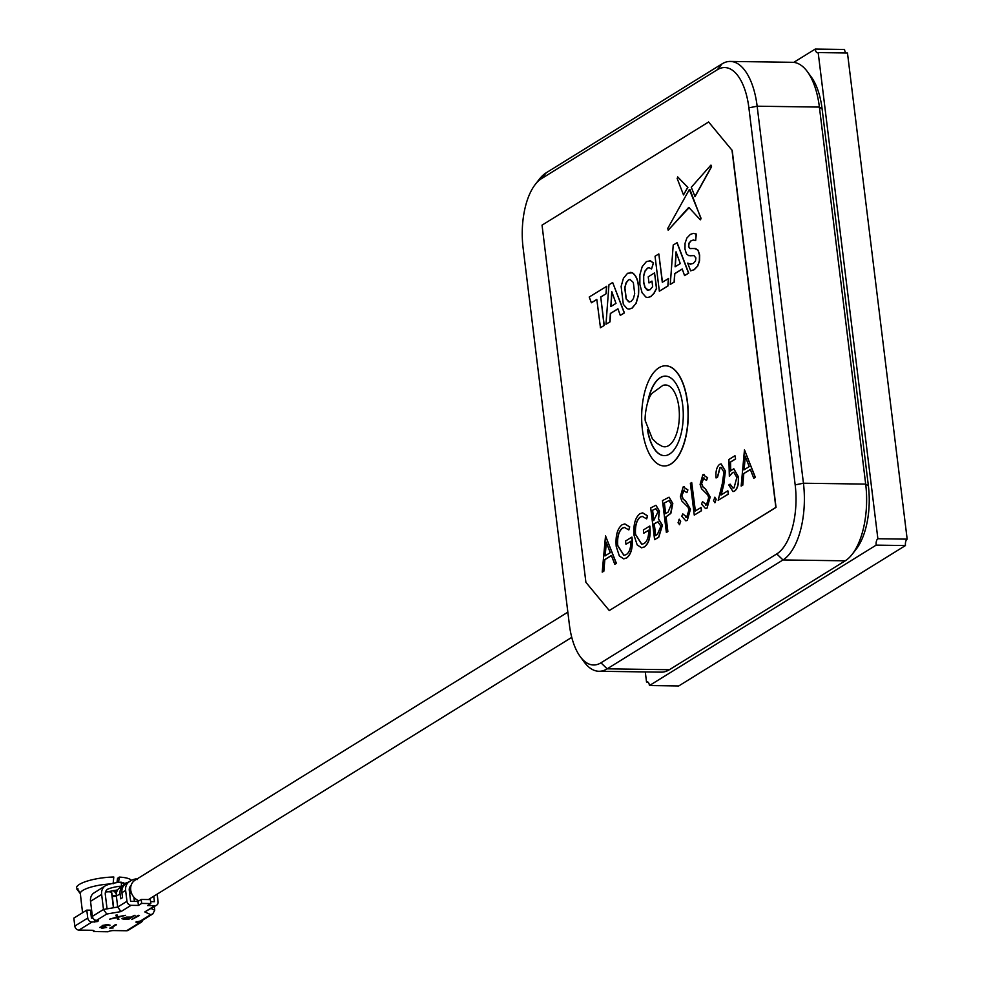 <?xml version="1.0" encoding="UTF-8"?>
<svg xmlns="http://www.w3.org/2000/svg" width="981" height="981" viewBox="0 0 981 981"><rect width="100%" height="100%" fill="white"/><g stroke="black" fill="none" stroke-linecap="round" stroke-linejoin="round"><path stroke-width="1.47" d="M661.905 446.196A30.914 14.31 -89.2 0 0 678.889 407.299A30.914 14.31 -89.2 0 0 662.751 385.496L653.027 392.596C646.712 396.606 643.867 420.591 645.633 421.671L652.377 438.826L657.074 443.387L661.905 446.196M648.183 400.726A39.767 18.418 90.8 0 1 665.498 376.115M647.423 429.604A39.767 18.418 -89.2 0 0 664.296 455.638A39.767 18.418 -89.2 0 0 682.666 404.846A39.767 18.418 -89.2 0 0 665.412 376.115A39.767 18.418 -89.2 0 0 647.816 401.67M642.42 429.776A50.092 23.201 -89.2 0 0 664.149 465.963A50.092 23.201 -89.2 0 0 687.301 401.977A50.092 23.201 -89.2 0 0 665.559 365.79A50.092 23.201 -89.2 0 0 642.42 429.776M665.645 365.79A50.092 23.201 90.8 0 1 665.743 365.79A50.092 23.201 90.8 0 1 687.485 401.977A50.092 23.201 90.8 0 1 664.333 465.963A50.092 23.201 90.8 0 1 664.247 465.963M753.764 478.25L755.382 477.367L744.469 449.838L755.211 477.355L753.764 478.25L750.318 469.433L743.61 473.59L742.605 485.166L741.158 486.061L744.469 449.838M741.158 486.061L742.789 485.166L743.794 473.59L750.355 469.531M735.566 458.985L734.977 455.724L735.566 458.985L730.526 462.1L730.747 470.708M733.077 491.567L734.573 491.138C737.712 488.624 738.975 483.829 738.362 476.741L733.837 468.783M733.101 488.133L730.097 484.148L733.003 488.133L734.058 487.827L736.829 477.44L733.763 472.217L732.402 472.646L733.849 472.217M732.402 472.646L729.337 476.3L732.586 472.646M716.056 477.955C715.517 471.358 716.694 466.833 719.588 464.381L721.096 463.915L725.217 471.052L723.622 484.295L720.961 495.062L727.853 490.794L728.245 494.056L718.19 500.285L722.323 483.584L723.929 472.119L720.961 467.348L719.919 467.679L717.393 477.134L716.056 477.955L717.577 477.134L720.103 467.679L721.047 467.361M721.182 494.927L723.806 484.295L725.4 471.052L721.182 463.915M718.19 500.285L728.429 494.056L727.853 490.794M714.83 502.738L716.204 499.219L714.646 497.342M714.462 497.342L716.02 499.219L715.112 502.628L713.543 500.751L714.941 497.232M705.646 508.587L707.031 508.183L710.207 496.975L705.462 488.894L703.083 486.956L701.599 483.461L703.99 477.857M706.627 504.933L702.543 501.647L706.443 504.933L708.687 497.747L707.779 494.964L701.525 488.734L700.103 484.418L702.837 474.743L704.076 474.399M702.837 474.743L707.448 477.686L706.492 480.371L707.632 477.686L703.021 474.755M695.37 510.917L691.703 482.529L695.198 511.015L701.084 507.496L701.476 510.745L694.266 515.099L690.379 483.351L691.703 482.529M685.903 520.813L687.289 520.408L690.465 509.2L685.719 501.119L683.34 499.182L681.856 495.687L684.248 490.083M686.884 517.159L682.801 513.872L686.7 517.159L688.944 509.973L688.037 507.189L681.783 500.96L680.36 496.644L683.107 486.981L684.333 486.625M683.107 486.981L687.706 489.911L686.933 492.609L687.889 489.911L683.291 486.981M679.33 524.725L680.704 521.205L679.146 519.329M678.962 519.329L680.52 521.205L679.612 524.614L678.055 522.738L679.441 519.219M666.369 532.376L662.469 500.629L669.017 497.22L672.623 503.498L670.661 513.394L665.903 516.901L667.693 531.555L666.553 532.376L667.877 531.555L666.087 516.901L670.845 513.394L672.807 503.511L669.103 497.22M654.597 539.673L650.697 507.913L655.897 505.301L659.257 511.089L658.374 518.9L662.224 525.252L658.607 537.183L654.597 539.673L658.791 537.196L662.408 525.252L658.558 518.9L659.44 511.089L655.982 505.301M646.528 518.826L642.334 516.411L640.323 516.975C636.485 520.016 634.83 525.816 635.357 534.351L641.697 544.283L644.039 543.572C647.178 541.512 648.748 537.048 648.735 530.157L643.794 533.223L643.401 529.961L649.667 526.086C650.71 536.362 648.932 543.302 644.333 546.908L641.549 547.803L637.172 544.872L634.045 535.307C633.236 524.663 635.21 517.453 639.968 513.688L642.629 512.879L647.374 515.81L646.712 518.826L647.558 515.81L642.727 512.891M641.795 544.283L635.541 534.351C635.014 525.816 636.657 520.028 640.495 516.975L642.42 516.411M643.794 533.223L648.735 530.267M641.635 547.803L644.505 546.908C649.115 543.302 650.894 536.362 649.851 526.086L649.667 526.086M628.686 529.875L624.492 527.459L622.469 528.023C618.631 531.064 616.988 536.865 617.515 545.399L623.855 555.344L626.197 554.633C629.336 552.573 630.906 548.097 630.893 541.205L625.952 544.271L625.559 541.009L631.825 537.134C632.868 547.41 631.09 554.351 626.479 557.956L623.695 558.851L619.33 555.92L616.203 546.356C615.394 535.712 617.368 528.514 622.113 524.749L624.787 523.94L629.532 526.858L628.87 529.875L629.716 526.858L624.885 523.94M623.953 555.344L617.699 545.399C617.172 536.865 618.815 531.077 622.653 528.036L624.578 527.459M625.952 544.271L630.893 541.328M623.793 558.851L626.663 557.956C631.261 554.351 633.052 547.41 631.997 537.134L631.825 537.134M614.805 564.308L616.436 563.413L605.522 535.896L616.252 563.413L614.805 564.308L611.371 555.491L604.664 559.648L603.658 571.212L602.211 572.119L605.522 535.896M602.211 572.119L603.842 571.224L604.848 559.648L611.408 555.577M591.396 302.761L596.804 299.413L600.47 327.764L604.247 325.434L600.764 297.084L606.16 293.736L606.724 286.305L589.213 297.022L591.396 302.761L596.828 299.524M648.993 282.945L651.973 281.093L652.647 286.624L649.998 289.824L647.178 290.082L644.897 287.372L643.561 282.172L643.524 276.127L644.873 271.185L647.386 268.169L649.054 267.654L651.543 269.002L653.321 262.871L650.329 260.787L646.393 261.62L642.212 266.624L639.882 274.766L639.87 284.465L642.089 292.767L645.927 297.096L647.705 297.513L650.611 296.605L653.873 293.393L656.448 288.365L654.548 272.902L648.233 276.814L648.993 282.945L651.985 281.204M647.803 297.513L650.795 296.605L654.057 293.393L656.632 288.365L654.548 272.902M651.543 269.002L653.505 262.883L649.496 260.676M648.367 290.351L645.081 287.372L643.744 282.172L643.695 276.127L645.057 271.185L647.57 268.169L649.14 267.666M683.499 194.937L687.706 187.334L677.797 177.021L677.16 178.444L683.499 194.937L687.889 187.334L677.65 176.923M694.867 196.592L711.372 166.77L710.857 165.176L691.286 187.285L695.038 196.592L711.556 166.77L711.041 165.176M700.397 219.707L701.047 218.309L689.349 189.505L667.705 228.487L668.245 230.106L689.165 207.592M700.532 219.805L701.047 218.309M690.636 270.842L694.07 269.701L697.565 266.035L699.355 260.836L699.465 255.085L697.982 250.241L695.664 248.561L689.704 248.487L688.539 246.427L688.932 243.178L691.065 240.713L693.42 240.026L695.652 240.615L696.142 234.03L693.359 233.368L690.317 234.422L686.835 238.089L685.057 243.263L684.971 249.051L686.455 253.956L688.785 255.673L693.947 255.6L695.909 257.917L695.492 261.007L693.322 263.411L690.403 264.171L687.693 263.116L690.636 270.842L694.254 269.701L697.749 266.035L699.539 260.848L699.649 255.097L698.165 250.241L694.462 248.463M690.759 264.183L687.693 263.116M690.17 255.783L694.131 255.6M695.652 240.615L696.326 234.03L693.542 233.38M691.041 248.671L689.888 248.487L688.723 246.427L689.116 243.178L691.249 240.713L693.518 240.026M658.827 253.92L655.05 256.262L659.342 291.198L668.012 285.949L668.576 278.506L662.298 282.27L658.827 253.92L662.469 282.172M684.566 275.575L688.711 273.135L677.135 242.699L673.224 245.005L670.256 284.441L674.119 282.05L674.646 273.674L682.212 268.99L684.566 275.575L688.527 273.135L676.951 242.699M670.256 284.441L674.303 282.05L674.818 273.674L682.236 269.088M542.039 225.152L585.902 582.334L609.287 610.55L775.848 507.398L731.998 150.216L708.613 121.987L542.039 225.152M629.079 309.101L632.058 308.206L636.191 303.215L638.508 295.048C639.391 283.656 637.38 276.25 632.451 272.804L630.55 272.375M620.299 315.379L624.431 312.927L612.671 282.491L608.956 284.797L605.976 324.245L609.839 321.854L610.366 313.466L617.932 308.782L620.299 315.379L624.247 312.927L612.671 282.491M605.976 324.245L610.023 321.854L610.55 313.466L617.969 308.88M535.246 184.477L539.305 179.241A61.962 28.694 90.8 0 1 546.258 172.754L722.077 63.863A61.962 28.694 90.8 0 1 730.256 61.435A61.962 28.694 90.8 0 1 757.148 106.206L803.439 483.228A61.962 28.694 90.8 0 1 782.985 559.943L607.165 668.834A61.962 28.694 90.8 0 1 598.986 671.274A61.962 28.694 90.8 0 1 584.124 661.93L580.212 656.596A55.77 25.825 -89.2 0 0 600.948 662.813L776.768 553.922A55.77 25.825 -89.2 0 0 795.174 484.872L748.883 107.836A55.77 25.825 -89.2 0 0 717.319 69.737L541.5 178.628A55.77 25.825 -89.2 0 0 535.246 184.477A55.77 25.825 -89.2 0 0 523.081 247.678L569.385 624.701A55.77 25.825 -89.2 0 0 580.212 656.596M598.986 671.274L661.231 672.144A61.962 28.694 -89.2 0 0 669.41 669.704L845.23 560.813A61.962 28.694 -89.2 0 0 852.17 554.326A61.962 28.694 -89.2 0 0 865.683 484.099L819.393 107.076A61.962 28.694 -89.2 0 0 807.363 71.638A61.962 28.694 -89.2 0 0 792.489 62.306L730.256 61.435M708.613 121.987L731.998 150.216M609.287 610.55L776.032 507.398L732.182 150.216M807.363 71.638L811.275 76.984A55.77 25.825 90.8 0 1 822.103 108.866L868.393 485.889A55.77 25.825 90.8 0 1 856.241 549.102L852.17 554.326M636.007 303.203L638.324 295.048C639.207 283.656 637.196 276.237 632.279 272.804L627.582 273.27L623.438 278.273L621.12 286.427L623.315 304.331L627.166 308.684L628.98 309.101L631.874 308.206L636.191 303.215M628.367 301.731L631.053 301.547L633.407 298.616L634.707 293.687L633.334 282.479L629.961 279.438L628.404 279.928L626.05 282.859L624.75 287.789L626.123 298.984L629.581 302.025M630.06 279.45L628.588 279.928L626.234 282.859L624.934 287.801L626.307 298.997L628.551 301.731M680.262 263.582L676.044 251.81L675.1 266.783L680.262 263.582M676.191 252.24L675.284 266.66M659.342 291.198L667.84 285.937L668.392 278.506M700.863 218.309L689.974 189.578M668.196 230.241L688.65 207.481M688.981 207.592L700.213 219.707M648.282 290.351L647.362 290.082M650.513 260.799L649.581 260.676M600.286 327.764L604.247 325.434M604.063 325.422L600.764 297.084M600.58 297.071L606.16 293.736M605.976 293.736L606.54 286.293M615.994 303.374L611.764 291.602L610.82 306.575L615.994 303.374M611.923 292.031L611.016 306.464M606.172 542.15L604.983 555.945L610.268 552.671L606.172 542.15M605.179 555.822L606.319 542.542M652.426 510.353L653.677 520.531L657.932 511.959L655.848 508.661L652.426 510.353L655.933 508.673M654.082 523.78L655.529 535.589L657.417 534.412L660.9 526.074L657.773 521.892L654.082 523.78L658.177 521.892M653.849 520.42L652.61 510.353M655.7 535.479L654.266 523.78M664.198 503.057L665.498 513.652L668.098 512.107L671.298 504.332L669.03 500.543L664.198 503.057L669.128 500.543M665.67 513.541L664.382 503.069M686.749 492.597L683.352 490.328L681.672 495.687L683.156 499.182L685.535 501.119L690.281 509.2L687.289 520.408M687.105 520.408L685.817 520.813L681.746 516.264L682.801 513.872M684.162 490.083L683.536 490.328M685.927 517.392L686.7 517.159M700.9 507.496L701.476 510.745M701.292 510.745L694.266 515.099M706.492 480.371L703.095 478.103L701.415 483.461L702.899 486.956L705.278 488.881L710.023 496.975L707.031 508.183M706.847 508.183L705.56 508.587L701.489 504.038L702.543 501.647M703.904 477.845L703.279 478.103M705.67 505.166L706.443 504.933M729.337 476.3L728.908 459.488L734.977 455.724M735.382 458.973L730.342 462.1L730.575 470.941L733.739 468.783L738.178 476.741C738.791 483.817 737.528 488.612 734.389 491.125L732.979 491.567L728.773 484.97L730.097 484.148M745.119 456.104L743.929 469.887L749.226 466.613L745.119 456.104M744.125 469.764L745.278 456.484M664.395 455.638A39.767 18.418 90.8 0 1 647.767 430.561M907.167 539.145L847.474 52.986L818.179 52.582L877.872 538.741A5.163 2.391 -89.2 0 0 876.168 545.129L905.463 545.546A5.163 2.391 -89.2 0 1 907.167 539.145L877.872 538.741M876.168 545.129L649.447 685.547L678.742 685.952L905.463 545.546M793.739 62.379L815.26 49.05L844.543 49.455A5.163 2.391 -89.2 0 0 846.113 52.974M645.29 671.924L646.528 682.016L647.889 682.04M815.26 49.05A5.163 2.391 -89.2 0 0 817.492 52.778A5.163 2.391 -89.2 0 0 818.179 52.582M649.447 685.547A5.163 2.391 -89.2 0 0 647.215 681.82A5.163 2.391 -89.2 0 0 646.528 682.016M902.974 505.019A6.193 5.261 58.2 0 0 902.925 504.173L902.863 504.173M863.795 185.483A6.193 5.261 58.2 0 0 863.636 184.636M138.971 900.828A11.747 9.982 -121.8 0 1 130.878 890.981A11.747 9.982 -121.8 0 1 134.961 880.251L567.84 612.156M112.288 896.34L116.408 896.401M78.026 888.896L76.812 889.044L80.381 893.752M76.812 889.044A27.885 7.014 173 0 0 77.707 889.89L78.983 891.165M110.497 883.93A24.783 6.229 173 0 0 82.882 890.38A24.783 6.229 173 0 0 80.295 893.078L81.46 903.526A24.783 6.229 173 0 0 81.472 903.636L82.588 912.71M112.214 895.825A24.783 6.229 -7 0 1 116.334 895.714M116.31 894.218L113.931 890.405M101.129 927.155L106.622 927.437L101.926 928.271L100.148 927.143L102.564 926.444M99.841 927.536L102.588 926.64L102.183 925.512L107.775 924.458L109.798 925.524M101.877 926.334L107.8 924.654L110.044 925.169M109.823 925.721L108.719 925.022M103.213 925.5L105.445 926.469L100.982 927.56M111.724 927.756L113.097 927.977L109.823 928.1L116.359 924.666L111.405 927.952L113.097 927.977M109.541 919.197L116.739 917.284L115.856 915.175L117.18 915.199L117.928 916.965L125.556 915.31L118.063 917.296L118.909 919.32L117.585 919.307L116.874 917.615L109.541 919.197L116.665 917.1M115.856 915.175L117.168 915.003L117.904 916.769L125.556 915.31M121.926 918.707L126.549 917.088L130.829 917.088L134.973 915.248L128.523 919.455L123.189 919.32L122.367 918.265L130.853 917.284L134.998 915.445M131.111 905.328A4.132 3.507 -121.8 0 1 126.966 901.306L117.708 907.033L120.982 911.594L131.111 905.328L138.431 905.426L141.681 903.415L150.829 903.55L147.591 905.549L154.912 905.659L144.783 911.925L150.682 914.648L152.791 913.936L154.74 910.196L151.184 908.553M150.682 914.648L140.455 920.987L135.856 922.091L139.51 922.729L126.561 930.748L113.747 930.577A4.132 1.042 173 0 0 108.229 931.668L93.587 931.46A4.132 1.042 173 0 0 94.029 930.908A4.132 1.042 173 0 0 91.773 930.27L78.958 930.086L91.92 922.066L97.413 921.551L98.566 920.705L96.518 920.374L106.745 914.034L120.982 911.594M138.26 915.298L139.437 915.506L131.81 919.504L138.26 915.298L139.437 915.506M157.156 894.132L158.088 901.735A4.132 3.507 -121.8 0 1 156.604 905.205L144.783 911.925M156.604 905.205A4.132 3.507 -121.8 0 1 154.912 905.659M150.596 901.637L154.422 901.686L153.759 896.242M150.829 903.55L150.338 899.577L141.19 899.454L141.681 903.415M138.431 905.426L137.953 901.453L141.19 899.454M131.049 885.573A16.53 14.041 58.2 0 0 130.902 885.708A6.193 5.261 58.2 0 0 129.284 890.441L130.632 901.355L137.953 901.453M126.966 901.306L125.629 890.392A10.325 8.78 -121.8 0 1 128.315 882.508A20.65 17.56 -121.8 0 1 130.375 880.975A20.65 17.56 -121.8 0 1 136.089 878.878L136.163 879.503M116.371 896.119L120.074 893.826A10.325 8.78 -121.8 0 1 122.76 885.941A20.65 17.56 -121.8 0 1 124.82 884.408L121.117 886.701A20.65 17.56 58.2 0 0 119.057 888.234A10.325 8.78 58.2 0 0 116.371 896.119L117.708 907.033L103.483 909.473L106.745 914.034M90.534 901.318L101.632 894.439A10.325 8.78 -121.8 0 1 105.347 885.782L93.22 893.421A10.325 8.78 58.2 0 0 90.534 901.318L92.373 916.352A4.132 3.507 58.2 0 0 96.518 920.374M91.92 922.066A4.132 3.507 -121.8 0 1 87.763 918.044L74.814 926.064A4.132 3.507 58.2 0 0 78.958 930.086M74.814 926.064L73.833 918.13L86.794 910.11L90.46 910.16L91.429 918.093L92.974 918.118M86.794 910.11L87.763 918.044M93.428 931.558L108.082 931.766M126.561 930.748A4.132 3.507 58.2 0 0 128.241 930.295L141.203 922.275A4.132 3.507 -121.8 0 1 139.51 922.729M142.613 920.239A4.132 3.507 -121.8 0 1 141.203 922.275M140.455 920.987A4.132 3.507 58.2 0 0 142.147 920.534L152.791 913.936M120.074 893.826L120.688 898.792L122.539 897.64L121.926 892.685L125.629 890.392M137.426 879.552L136.089 878.878M130.375 880.975L126.672 883.268A20.65 17.56 58.2 0 0 124.612 884.801A10.325 8.78 58.2 0 0 121.926 892.685M101.632 894.439L103.483 909.473L92.373 916.352M105.347 885.782A10.325 8.78 -121.8 0 1 106.794 885.083A70.497 59.915 58.2 0 1 121.141 882.164L122.932 883.182M107.064 908.86L105.298 894.488A6.193 5.261 -121.8 0 1 107.518 889.301A6.193 5.261 -121.8 0 1 108.388 888.872A66.365 56.408 -121.8 0 1 121.632 886.137L121.141 882.164M154.74 910.196L154.299 906.628M124.82 884.408A20.65 17.56 -121.8 0 1 125.764 883.869M130.865 886.37A16.53 14.041 58.2 0 0 130.166 886.542M117.646 889.902L107.223 891.839M123.532 883.967L127.567 882.373M129.467 891.925L131.405 892.894M80.295 893.078L76.469 887.523A27.885 7.014 -7 0 1 113.784 877.014L113.122 883.832M115.402 896.389L116.334 895.812M105.482 892.06A5.163 1.3 -7 0 1 111.552 892.452A41.312 10.386 -7 0 1 111.944 893.556L113.673 907.732M129.688 893.74A41.312 10.386 -7 0 1 131.528 893.225M116.947 882.606L117.536 878.375L119.277 877.088L118.566 882.397M119.277 877.088A27.885 7.014 -7 0 1 131.393 880.386M130.669 887.866L129.418 888.21M131.81 919.504L138.284 915.494M123.52 918.29L128.033 919.025L130.191 917.689L123.275 918.584M123.496 918.081L128.008 918.829L129.86 917.689M118.063 917.296L118.909 919.32M109.847 928.296L115.378 924.654M115.402 924.85L116.383 924.875M101.153 927.352L102.465 927.719M102.49 927.916L105.617 927.229M108.744 925.218L103.005 926.003M103.238 925.696L105.445 926.469M105.641 927.425L106.622 927.437M600.948 662.813L607.165 668.834L669.41 669.704M845.23 560.813L782.985 559.943L776.768 553.922M795.174 484.872L803.439 483.228L865.683 484.099L868.393 485.889M822.103 108.866L819.393 107.076L757.148 106.206L748.883 107.836M546.258 172.754L541.5 178.628M722.077 63.863L717.319 69.737M116.714 891.937A17.56 4.415 173 0 0 114.103 891.79M97.413 921.551L97.278 920.386M94.667 922.103L94.36 919.638M93.587 931.46L93.465 930.478M136.764 922.692L136.629 921.613M124.612 884.801L128.315 882.508M122.76 885.941L119.057 888.234M108.388 888.872L106.757 889.89M124.759 883.207L124.906 884.359M111.552 892.452L113.428 907.768M133.882 897.174L134.397 901.404M571.751 637.368L148.413 899.552M130.007 892.17L130.179 893.605M123.68 885.12L123.373 882.642"/></g></svg>
